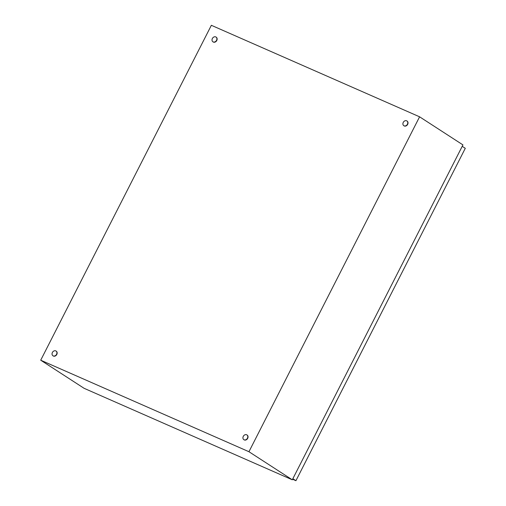 <?xml version="1.0" encoding="UTF-8"?>
<svg xmlns="http://www.w3.org/2000/svg" width="506" height="506" viewBox="0 0 506 506"><rect width="100%" height="100%" fill="white"/><g stroke="black" fill="none" stroke-linecap="round" stroke-linejoin="round"><path stroke-width="0.76" d="M419.588 116.81L248.946 451.719L40.714 360.202L211.356 25.3L419.588 116.81L462.939 144.899L292.297 479.802L248.946 451.719M292.297 479.802L84.066 388.292L40.714 360.202M244.082 439.796A2.827 2.264 122.9 0 1 243.829 439.657A2.827 2.264 122.9 0 1 243.367 436.21A2.827 2.264 122.9 0 1 246.643 434.774A2.827 2.264 122.9 0 1 246.903 434.913A2.827 2.264 122.9 0 1 247.358 438.36A2.827 2.264 122.9 0 1 244.082 439.796M247.017 434.996A2.827 2.264 122.9 0 1 247.137 435.065A2.827 2.264 122.9 0 1 247.598 438.512A2.827 2.264 122.9 0 1 244.322 439.948A2.827 2.264 122.9 0 1 244.063 439.809A2.827 2.264 122.9 0 1 243.949 439.727M213.184 41.935A2.827 2.264 122.9 0 1 212.925 41.796A2.827 2.264 122.9 0 1 212.463 38.348A2.827 2.264 122.9 0 1 215.739 36.913A2.827 2.264 122.9 0 1 215.999 37.052A2.827 2.264 122.9 0 1 216.454 40.499A2.827 2.264 122.9 0 1 213.184 41.935M216.113 37.134A2.827 2.264 122.9 0 1 216.233 37.204A2.827 2.264 122.9 0 1 216.695 40.657A2.827 2.264 122.9 0 1 213.418 42.093A2.827 2.264 122.9 0 1 213.159 41.954A2.827 2.264 122.9 0 1 213.045 41.871M404.06 125.823A2.827 2.264 122.9 0 1 403.801 125.684A2.827 2.264 122.9 0 1 403.345 122.237A2.827 2.264 122.9 0 1 406.622 120.801A2.827 2.264 122.9 0 1 406.875 120.94A2.827 2.264 122.9 0 1 407.336 124.387A2.827 2.264 122.9 0 1 404.06 125.823M406.995 121.023A2.827 2.264 122.9 0 1 407.115 121.092A2.827 2.264 122.9 0 1 407.57 124.539A2.827 2.264 122.9 0 1 404.3 125.975A2.827 2.264 122.9 0 1 404.041 125.836A2.827 2.264 122.9 0 1 403.927 125.754M53.206 355.908A2.827 2.264 122.9 0 1 52.947 355.769A2.827 2.264 122.9 0 1 52.491 352.321A2.827 2.264 122.9 0 1 55.761 350.886A2.827 2.264 122.9 0 1 56.021 351.025A2.827 2.264 122.9 0 1 56.482 354.472A2.827 2.264 122.9 0 1 53.206 355.908M56.134 351.107A2.827 2.264 122.9 0 1 56.261 351.177A2.827 2.264 122.9 0 1 56.716 354.63A2.827 2.264 122.9 0 1 53.44 356.066A2.827 2.264 122.9 0 1 53.187 355.927A2.827 2.264 122.9 0 1 53.067 355.844M462.218 146.316L465.286 148.309L295.928 480.7L292.854 478.714M295.928 480.7L292.588 479.233"/></g></svg>
